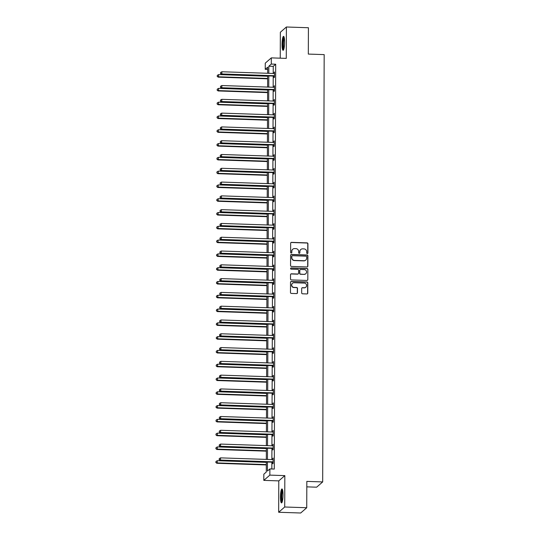 <?xml version="1.0" encoding="UTF-8"?>
<svg xmlns="http://www.w3.org/2000/svg" width="540" height="540" viewBox="0 0 540 540"><rect width="100%" height="100%" fill="white"/><g stroke="black" fill="none" stroke-linecap="round" stroke-linejoin="round"><path stroke-width="0.81" d="M307.3 253.584A0.614 0.594 49 0 0 307.908 252.997L307.935 243.776A0.878 0.851 49 0 0 307.078 242.879L291.512 242.359A0.878 0.851 49 0 0 290.648 243.196L290.615 252.416A0.614 0.594 49 0 0 291.62 252.902A0.614 0.594 49 0 0 291.823 252.457L291.829 251.262A2.815 2.727 49 0 1 294.604 248.582L295.9 248.623A2.815 2.727 49 0 1 298.661 251.492L298.654 252.686A0.614 0.594 49 0 0 299.666 253.172A0.614 0.594 49 0 0 299.862 252.727L299.869 251.532A2.815 2.727 49 0 1 302.643 248.846L303.939 248.893A2.815 2.727 49 0 1 306.7 251.762L306.693 252.956A0.614 0.594 49 0 0 307.3 253.584M307.618 253.503A0.614 0.594 49 0 0 307.739 253.138L307.773 243.918A0.878 0.851 49 0 0 306.909 243.02L291.35 242.501A0.878 0.851 49 0 0 290.858 242.642M291.533 252.963A0.614 0.594 49 0 0 291.661 252.599L291.829 251.262M299.579 253.233A0.614 0.594 49 0 0 299.7 252.869L299.869 251.532M283.014 494.815A6.986 1.256 -88.1 0 0 281.975 488.943A6.986 1.256 -88.1 0 0 280.469 497.036A6.986 1.256 -88.1 0 0 281.509 502.909A6.986 1.256 -88.1 0 0 283.014 494.815M284.594 42.221A6.986 1.256 -88.1 0 0 283.554 36.349A6.986 1.256 -88.1 0 0 282.049 44.442A6.986 1.256 -88.1 0 0 283.088 50.315A6.986 1.256 -88.1 0 0 284.594 42.221M301.671 292.896A0.878 0.851 49 0 0 302.528 293.794L306.896 293.942A0.878 0.851 49 0 0 307.766 293.105L307.8 282.865A0.878 0.851 49 0 0 306.936 281.968L291.377 281.448A0.878 0.851 49 0 0 290.507 282.285L290.473 292.525A0.878 0.851 49 0 0 291.337 293.423L296.609 293.598A0.878 0.851 49 0 0 297.479 292.761L297.493 288.38A0.878 0.851 49 0 0 296.629 287.483L294.017 287.395A2.349 2.281 49 0 1 292.478 283.298A2.349 2.281 49 0 1 294.03 282.751L304.276 283.095A2.349 2.281 49 0 1 305.816 287.192A2.349 2.281 49 0 1 304.263 287.739L302.555 287.678A0.878 0.851 49 0 0 301.685 288.515L301.671 292.896M306.74 507.735L300.692 513L278.667 512.264L284.715 506.999L306.74 507.735L306.828 481.39L322.684 481.923L324.175 54.614L308.32 54.081L308.414 27.736L286.396 27L286.281 58.381L271.31 57.881L271.289 64.064L275.69 64.213L274.279 469.071L269.879 468.929L269.851 475.112L263.803 480.377L263.831 474.194L266.281 472.055L266.315 461.983M284.715 506.999L284.83 475.619L269.851 475.112M306.99 266.956A0.878 0.851 49 0 0 307.861 266.119L307.894 255.879A0.878 0.851 49 0 0 307.031 254.981L291.472 254.462A0.878 0.851 49 0 0 290.601 255.299L290.567 265.538A0.878 0.851 49 0 0 291.431 266.436L306.99 266.956M307.847 269.372L307.814 279.612A0.878 0.851 49 0 1 306.943 280.449L291.384 279.929A0.878 0.851 49 0 1 290.52 279.031L290.534 274.651A0.878 0.851 49 0 1 291.404 273.814L297.716 274.023A0.878 0.851 49 0 0 298.579 273.186L298.593 270.277A0.878 0.851 49 0 0 297.729 269.379L291.161 269.163A0.614 0.594 49 0 1 290.756 268.09A0.614 0.594 49 0 1 291.168 267.948L306.983 268.475A0.878 0.851 49 0 1 307.847 269.372L307.814 279.612M286.396 27L280.348 32.265L280.253 58.178M306.808 486.857L316.636 487.188L322.684 481.923M275.69 64.213L273.24 66.353L273.213 73.467M273.206 76.046L273.166 87.257M273.159 89.836L273.119 101.047M273.112 103.626L273.071 114.838M273.065 117.416L273.024 128.628M273.017 131.207L272.977 142.418M272.963 144.997L272.93 156.209M272.916 158.787L272.882 169.999M272.869 172.577L272.828 183.789M272.822 186.368L272.781 197.579M272.774 200.158L272.734 211.37M272.727 213.948L272.687 225.16M272.68 227.738L272.639 238.95M272.632 241.529L272.592 252.74M272.579 255.319L272.545 266.531M272.531 269.109L272.491 280.321M272.484 282.899L272.444 294.111M272.437 296.69L272.396 307.901M272.39 310.48L272.349 321.692M272.342 324.27L272.302 335.482M272.295 338.06L272.255 349.272M272.241 351.851L272.207 363.056M272.194 365.641L272.16 376.846M272.147 379.431L272.106 390.636M272.099 393.221L272.059 404.426M272.052 407.005L272.012 418.217M272.005 420.795L271.964 432.007M271.957 434.585L271.917 445.797M271.91 448.376L271.87 459.587M271.856 462.166L271.836 468.99M274.064 76.194L274.057 77.625L274.469 77.267L274.482 71.962L274.07 73.494M274.016 89.984L274.01 91.415L274.415 91.058L274.435 85.752L274.023 87.284M273.969 103.775L273.962 105.206L274.367 104.848L274.388 99.542L273.976 101.075M273.915 117.565L273.915 118.996L274.32 118.638L274.34 113.333L273.928 114.865M273.868 131.355L273.868 132.786L274.273 132.428L274.293 127.123L273.881 128.655M273.821 145.145L273.814 146.576L274.226 146.219L274.246 140.913L273.834 142.445M273.773 158.936L273.767 160.367L274.178 160.009L274.199 154.703L273.78 156.236M273.726 172.726L273.719 174.157L274.131 173.799L274.144 168.494L273.733 170.026M273.679 186.516L273.672 187.947L274.084 187.589L274.097 182.284L273.685 183.816M273.632 200.306L273.625 201.737L274.03 201.38L274.05 196.074L273.638 197.606M273.578 214.09L273.578 215.521L273.983 215.17L274.003 209.864L273.591 211.397M273.53 227.88L273.53 229.311L273.935 228.96L273.956 223.654L273.544 225.187M273.483 241.67L273.476 243.101L273.888 242.75L273.908 237.445L273.497 238.977M273.436 255.46L273.429 256.892L273.841 256.541L273.861 251.235L273.443 252.767M273.389 269.251L273.382 270.682L273.793 270.331L273.807 265.025L273.395 266.558M273.341 283.041L273.334 284.472L273.746 284.121L273.76 278.816L273.348 280.348M273.294 296.831L273.287 298.262L273.692 297.911L273.713 292.606L273.301 294.138M273.247 310.622L273.24 312.053L273.645 311.695L273.665 306.396L273.254 307.928M273.193 324.412L273.193 325.843L273.598 325.485L273.618 320.186L273.206 321.719M273.146 338.202L273.146 339.633L273.55 339.275L273.571 333.976L273.159 335.509M273.098 351.992L273.091 353.423L273.503 353.065L273.524 347.767L273.112 349.299M273.051 365.783L273.044 367.214L273.456 366.856L273.476 361.557L273.058 363.089M273.004 379.573L272.997 381.004L273.409 380.646L273.422 375.347L273.01 376.873M272.957 393.363L272.95 394.794L273.362 394.436L273.375 389.131L272.963 390.663M272.909 407.153L272.903 408.584L273.308 408.226L273.328 402.921L272.916 404.453M272.862 420.944L272.855 422.375L273.26 422.017L273.281 416.711L272.869 418.244M272.808 434.734L272.808 436.165L273.213 435.807L273.233 430.502L272.822 432.034M272.761 448.524L272.761 449.955L273.166 449.597L273.186 444.292L272.774 445.824M272.714 462.314L272.707 463.745L273.119 463.388L273.139 458.082L272.727 459.614M284.83 475.619L278.782 480.884L278.667 512.264M278.782 480.884L263.803 480.377M267.685 69.417L265.241 69.329L265.262 63.146L271.31 57.881M267.455 462.017L267.422 471.062L269.879 468.929M271.289 64.064L268.839 66.204L268.812 73.319M268.805 75.904L268.765 87.109M268.758 89.694L268.718 100.899M268.704 103.484L268.67 114.689M268.657 117.268L268.616 128.48M268.61 131.058L268.569 142.27M268.562 144.848L268.522 156.06M268.515 158.639L268.475 169.85M268.468 172.429L268.427 183.641M268.421 186.219L268.38 197.431M268.367 200.009L268.333 211.221M268.319 213.8L268.286 225.011M268.272 227.59L268.232 238.802M268.225 241.38L268.184 252.592M268.178 255.17L268.137 266.382M268.13 268.961L268.09 280.172M268.083 282.751L268.043 293.963M268.036 296.541L267.995 307.753M267.982 310.331L267.948 321.543M267.935 324.122L267.901 335.333M267.887 337.912L267.847 349.124M267.84 351.702L267.8 362.914M267.793 365.492L267.752 376.704M267.746 379.283L267.705 390.494M267.698 393.073L267.658 404.285M267.651 406.863L267.611 418.068M267.597 420.653L267.563 431.858M267.55 434.444L267.509 445.649M267.502 448.234L267.462 459.439M267.671 73.285L267.692 67.196L265.241 69.329M266.321 459.405L266.362 448.193M266.369 445.615L266.409 434.403M266.423 431.825L266.456 420.613M266.47 418.034L266.51 406.823M266.517 404.244L266.558 393.032M266.564 390.454L266.605 379.242M266.612 376.663L266.652 365.452M266.659 362.873L266.699 351.662M266.706 349.083L266.747 337.871M266.76 335.293L266.794 324.081M266.807 321.503L266.841 310.291M266.854 307.712L266.895 296.5M266.902 293.922L266.942 282.71M266.949 280.132L266.99 268.92M266.996 266.341L267.037 255.13M267.043 252.551L267.084 241.34M267.091 238.761L267.131 227.549M267.145 224.971L267.178 213.766M267.192 211.181L267.233 199.976M267.239 197.39L267.28 186.185M267.287 183.6L267.327 172.395M267.334 169.817L267.374 158.605M267.381 156.026L267.422 144.815M267.428 142.236L267.469 131.024M267.482 128.446L267.516 117.234M267.529 114.656L267.563 103.444M267.577 100.865L267.617 89.654M267.624 87.075L267.665 75.863M273.24 66.353L268.839 66.204M274.077 72.32L274.482 72.333M274.03 86.11L274.435 86.123M273.983 99.9L274.388 99.914M273.928 113.69L274.34 113.704M273.881 127.481L274.293 127.494M273.834 141.271L274.239 141.284M273.787 155.061L274.192 155.075M273.74 168.851L274.144 168.865M273.692 182.642L274.097 182.655M273.645 196.432L274.05 196.445M273.591 210.222L274.003 210.236M273.544 224.012L273.956 224.026M273.497 237.803L273.908 237.816M273.449 251.593L273.854 251.606M273.402 265.383L273.807 265.397M273.355 279.173L273.76 279.187M273.308 292.957L273.713 292.977M273.26 306.747L273.665 306.76M273.206 320.537L273.618 320.551M273.159 334.328L273.571 334.341M273.112 348.118L273.524 348.131M273.065 361.908L273.469 361.921M273.017 375.698L273.422 375.712M272.97 389.488L273.375 389.502M272.923 403.279L273.328 403.292M272.875 417.069L273.281 417.083M272.822 430.859L273.233 430.873M272.774 444.65L273.186 444.663M272.727 458.44L273.132 458.453M300.706 249.575A2.815 2.727 49 0 0 299.707 251.674M292.666 249.304A2.815 2.727 49 0 0 291.668 251.404M307.483 266.821A0.878 0.851 49 0 0 307.699 266.26L307.733 256.021A0.878 0.851 49 0 0 306.869 255.123L291.31 254.603A0.878 0.851 49 0 0 290.817 254.745M306.68 256.797A0.614 0.594 49 0 0 306.079 256.169L292.417 255.71A0.614 0.594 49 0 0 291.809 256.298L291.809 257.553A2.815 2.727 49 0 0 294.563 260.422L303.899 260.739A2.815 2.727 49 0 0 306.68 258.053L306.68 256.797M291.938 255.933A0.614 0.594 49 0 0 291.647 256.439L291.809 256.298M305.674 260.152A2.815 2.727 49 0 1 303.737 260.881L294.401 260.564A2.815 2.727 49 0 1 291.641 257.695L291.647 256.439M307.435 280.314A0.878 0.851 49 0 0 307.651 279.754M298.208 273.881A0.878 0.851 49 0 1 297.554 274.165L291.242 273.956A0.878 0.851 49 0 0 290.75 274.091M307.685 269.514A0.878 0.851 49 0 0 306.821 268.616L290.999 268.09A0.614 0.594 49 0 0 290.682 268.171M304.263 274.239A2.349 2.281 49 0 0 306.437 271.161A2.349 2.281 49 0 0 304.283 269.602L300.672 269.48A0.878 0.851 49 0 0 299.801 270.317L299.795 273.226A0.878 0.851 49 0 0 300.652 274.124L304.101 274.388A2.349 2.281 49 0 0 305.735 273.767M300.01 269.757A0.878 0.851 49 0 0 299.639 270.459L299.801 270.317M304.101 274.388L300.49 274.266A0.878 0.851 49 0 1 299.632 273.368L299.639 270.459M305.728 287.26A2.349 2.281 49 0 1 304.094 287.881L302.387 287.82A0.878 0.851 49 0 0 301.894 287.962M292.397 283.372A2.349 2.281 49 0 0 293.855 287.537L294.017 287.395M297.101 293.456A0.878 0.851 49 0 0 297.31 292.903L297.331 288.522A0.878 0.851 49 0 0 296.467 287.624L293.855 287.537M307.388 293.8A0.878 0.851 49 0 0 307.604 293.247L307.638 283.007A0.878 0.851 49 0 0 306.774 282.11L291.215 281.59A0.878 0.851 49 0 0 290.723 281.725M267.665 76.241L218.606 74.594L218.599 76.808L218.194 77.159L267.651 78.82M217.337 76.214L217.337 75.33L217.175 76.356L218.599 76.808L267.651 78.449M217.337 75.33L218.606 74.594M218.194 77.159L217.175 76.356M274.469 75.836L274.34 75.782A0.898 0.871 49 0 0 274.016 75.708L221.873 73.96L221.879 71.752L274.023 73.494A0.898 0.871 49 0 0 274.347 73.447L274.482 73.393M274.469 76.37L273.935 76.14A0.898 0.871 49 0 0 273.604 76.059L221.461 74.317L221.873 73.96L220.603 73.366L220.61 72.481L220.603 73.366M220.441 73.508L221.461 74.317M221.879 71.752L220.61 72.481M283.75 49.383A6.048 1.087 91.9 0 1 282.933 45.171A6.048 1.087 91.9 0 1 283.493 38.671A6.048 1.087 91.9 0 1 284.155 37.328M284.317 38.07A5.596 1.006 -88.1 0 0 283.973 39.035A5.596 1.006 -88.1 0 0 283.446 44.334A5.596 1.006 -88.1 0 0 283.966 48.654M283.912 36.666A6.946 1.249 -88.1 0 0 283.412 37.976A6.946 1.249 -88.1 0 0 282.757 44.746A6.946 1.249 -88.1 0 0 283.466 50.024M282.17 501.977A6.048 1.087 91.9 0 1 281.34 496.915A6.048 1.087 91.9 0 1 282.575 489.922M282.737 490.664A5.596 1.006 -88.1 0 0 281.867 496.854A5.596 1.006 -88.1 0 0 282.38 501.248M282.332 489.26A6.946 1.249 -88.1 0 0 281.178 497.057A6.946 1.249 -88.1 0 0 281.887 502.619M267.611 90.032L218.558 88.385L218.552 90.599L218.147 90.95L267.604 92.61M217.289 89.998L217.289 89.12L217.127 90.146L218.552 90.599L267.604 92.239M217.289 89.12L218.558 88.385M218.147 90.95L217.127 90.146M267.563 103.822L218.511 102.175L218.504 104.389L218.099 104.74L267.557 106.4M217.242 103.788L217.242 102.904L217.073 103.936L218.504 104.389L267.557 106.029M217.242 102.904L218.511 102.175M218.099 104.74L217.073 103.936M274.421 89.627L274.293 89.573A0.898 0.871 49 0 0 273.962 89.498L221.825 87.75L221.832 85.543L273.976 87.284A0.898 0.871 49 0 0 274.3 87.23L274.428 87.183M274.421 90.16L273.888 89.924A0.898 0.871 49 0 0 273.557 89.849L221.413 88.108L221.825 87.75L220.556 87.156L220.563 86.272L220.556 87.156M220.394 87.298L221.413 88.108M221.832 85.543L220.563 86.272M274.374 103.417L274.246 103.363A0.898 0.871 49 0 0 273.915 103.289L221.771 101.54L221.785 99.326L273.922 101.075A0.898 0.871 49 0 0 274.252 101.02L274.381 100.973M274.374 103.95L273.834 103.714A0.898 0.871 49 0 0 273.51 103.639L221.366 101.898L221.771 101.54L220.509 100.946L220.509 100.062L220.509 100.946M220.347 101.088L221.366 101.898M221.785 99.326L220.509 100.062M267.516 117.612L218.464 115.965L218.457 118.172L218.045 118.53L267.509 120.191M217.188 117.578L217.195 116.694L217.026 117.72L218.457 118.172L267.509 119.819M217.195 116.694L218.464 115.965M218.045 118.53L217.026 117.72M267.469 131.395L218.417 129.755L218.41 131.963L217.998 132.32L267.462 133.981M217.141 131.369L217.148 130.484L216.979 131.51L218.41 131.963L267.462 133.609M217.148 130.484L218.417 129.755M217.998 132.32L216.979 131.51M267.422 145.186L218.369 143.546L218.363 145.753L217.951 146.111L267.415 147.771M217.094 145.159L217.1 144.275L216.931 145.3L218.363 145.753L267.415 147.4M217.1 144.275L218.369 143.546M217.951 146.111L216.931 145.3M274.327 117.207L274.199 117.153A0.898 0.871 49 0 0 273.868 117.079L221.724 115.331L221.731 113.117L273.875 114.865A0.898 0.871 49 0 0 274.205 114.811L274.334 114.764M274.327 117.74L273.787 117.504A0.898 0.871 49 0 0 273.463 117.43L221.319 115.688L221.724 115.331L220.462 114.737L220.462 113.852L220.462 114.737M220.3 114.878L221.319 115.688M221.731 113.117L220.462 113.852M274.279 130.997L274.151 130.943A0.898 0.871 49 0 0 273.821 130.869L221.677 129.121L221.684 126.907L273.827 128.655A0.898 0.871 49 0 0 274.158 128.601L274.286 128.554M274.279 131.531L273.74 131.294A0.898 0.871 49 0 0 273.409 131.22L221.272 129.478L221.677 129.121L220.415 128.527L220.415 127.642L220.415 128.527M220.246 128.669L221.272 129.478M221.684 126.907L220.415 127.642M274.232 144.788L274.104 144.733A0.898 0.871 49 0 0 273.773 144.659L221.63 142.911L221.636 140.697L273.78 142.445A0.898 0.871 49 0 0 274.111 142.391L274.239 142.344M274.226 145.321L273.692 145.085A0.898 0.871 49 0 0 273.362 145.01L221.218 143.262L221.63 142.911L220.367 142.317L220.367 141.433L220.367 142.317M220.199 142.459L221.218 143.262M221.636 140.697L220.367 141.433M267.374 158.976L218.322 157.336L218.315 159.543L217.904 159.901L267.361 161.561M217.046 158.949L217.053 158.065L216.884 159.091L218.315 159.543L267.368 161.19M217.053 158.065L218.322 157.336M217.904 159.901L216.884 159.091M274.185 158.578L274.05 158.524A0.898 0.871 49 0 0 273.726 158.443L221.582 156.701L221.589 154.487L273.733 156.236A0.898 0.871 49 0 0 274.064 156.181L274.192 156.134M274.178 159.111L273.645 158.875A0.898 0.871 49 0 0 273.314 158.8L221.171 157.052L221.582 156.701L220.313 156.107L220.32 155.223L220.313 156.107M220.151 156.249L221.171 157.052M221.589 154.487L220.32 155.223M267.327 172.766L218.275 171.126L218.261 173.333L217.856 173.691L267.314 175.345M216.999 172.739L216.999 171.855L216.837 172.881L218.261 173.333L267.314 174.98M216.999 171.855L218.275 171.126M217.856 173.691L216.837 172.881M274.131 172.368L274.003 172.314A0.898 0.871 49 0 0 273.679 172.233L221.535 170.492L221.542 168.278L273.685 170.026A0.898 0.871 49 0 0 274.016 169.972L274.144 169.925M274.131 172.901L273.598 172.665A0.898 0.871 49 0 0 273.267 172.591L221.123 170.843L221.535 170.492L220.266 169.898L220.273 169.013L220.266 169.898M220.104 170.039L221.123 170.843M221.542 168.278L220.273 169.013M267.273 186.556L218.221 184.916L218.214 187.124L217.809 187.481L267.266 189.135M216.952 186.529L216.952 185.645L216.79 186.671L218.214 187.124L267.266 188.771M216.952 185.645L218.221 184.916M217.809 187.481L216.79 186.671M274.084 186.158L273.956 186.104A0.898 0.871 49 0 0 273.625 186.023L221.488 184.282L221.495 182.068L273.638 183.816A0.898 0.871 49 0 0 273.962 183.762L274.097 183.715M274.084 186.691L273.55 186.455A0.898 0.871 49 0 0 273.22 186.381L221.076 184.633L221.488 184.282L220.219 183.688L220.226 182.804L220.219 183.688M220.057 183.829L221.076 184.633M221.495 182.068L220.226 182.804M267.226 200.347L218.174 198.707L218.167 200.914L217.762 201.272L267.219 202.925M216.904 200.32L216.904 199.435L216.736 200.462L218.167 200.914L267.219 202.561M216.904 199.435L218.174 198.707M217.762 201.272L216.736 200.462M274.037 199.949L273.908 199.888A0.898 0.871 49 0 0 273.578 199.814L221.434 198.072L221.447 195.858L273.584 197.606A0.898 0.871 49 0 0 273.915 197.552L274.043 197.505M274.037 200.482L273.497 200.246A0.898 0.871 49 0 0 273.173 200.171L221.029 198.423L221.434 198.072L220.172 197.471L220.172 196.594L220.172 197.471M220.01 197.62L221.029 198.423M221.447 195.858L220.172 196.594M267.178 214.137L218.126 212.497L218.12 214.704L217.708 215.062L267.172 216.716M216.857 214.11L216.857 213.226L216.689 214.252L218.12 214.704L267.172 216.351M216.857 213.226L218.126 212.497M217.708 215.062L216.689 214.252M273.989 213.739L273.861 213.678A0.898 0.871 49 0 0 273.53 213.604L221.387 211.862L221.393 209.648L273.537 211.397A0.898 0.871 49 0 0 273.868 211.343L273.996 211.295M273.989 214.272L273.449 214.036A0.898 0.871 49 0 0 273.125 213.962L220.982 212.213L221.387 211.862L220.124 211.262L220.124 210.384L220.124 211.262M219.962 211.41L220.982 212.213M221.393 209.648L220.124 210.384M267.131 227.927L218.079 226.287L218.072 228.494L217.661 228.852L267.125 230.506M216.803 227.9L216.81 227.016L216.641 228.042L218.072 228.494L267.125 230.141M216.81 227.016L218.079 226.287M217.661 228.852L216.641 228.042M273.942 227.529L273.814 227.468A0.898 0.871 49 0 0 273.483 227.394L221.339 225.653L221.346 223.439L273.49 225.187A0.898 0.871 49 0 0 273.821 225.133L273.949 225.085M273.942 228.062L273.402 227.826A0.898 0.871 49 0 0 273.078 227.752L220.934 226.004L221.339 225.653L220.077 225.052L220.077 224.168L220.077 225.052M219.915 225.194L220.934 226.004M221.346 223.439L220.077 224.168M267.084 241.718L218.032 240.077L218.025 242.285L217.613 242.642L267.077 244.296M216.756 241.691L216.763 240.806L216.594 241.832L218.025 242.285L267.077 243.931M216.763 240.806L218.032 240.077M217.613 242.642L216.594 241.832M273.895 241.319L273.767 241.259A0.898 0.871 49 0 0 273.436 241.184L221.292 239.436L221.299 237.229L273.443 238.977A0.898 0.871 49 0 0 273.773 238.923L273.901 238.876M273.888 241.853L273.355 241.616A0.898 0.871 49 0 0 273.024 241.542L220.887 239.794L221.292 239.436L220.03 238.842L220.03 237.958L220.03 238.842M219.861 238.984L220.887 239.794M221.299 237.229L220.03 237.958M267.037 255.508L217.985 253.868L217.978 256.075L217.566 256.433L267.023 258.086M216.709 255.481L216.716 254.597L216.547 255.623L217.978 256.075L267.03 257.722M216.716 254.597L217.985 253.868M217.566 256.433L216.547 255.623M273.848 255.11L273.719 255.049A0.898 0.871 49 0 0 273.389 254.975L221.245 253.226L221.251 251.019L273.395 252.767A0.898 0.871 49 0 0 273.726 252.713L273.854 252.666M273.841 255.643L273.308 255.407A0.898 0.871 49 0 0 272.977 255.332L220.833 253.584L221.245 253.226L219.976 252.632L219.982 251.748L219.976 252.632M219.814 252.774L220.833 253.584M221.251 251.019L219.982 251.748M266.99 269.298L217.937 267.658L217.924 269.865L217.519 270.223L266.976 271.877M216.662 269.271L216.662 268.387L216.5 269.413L217.924 269.865L266.983 271.505M216.662 268.387L217.937 267.658M217.519 270.223L216.5 269.413M273.793 268.9L273.665 268.839A0.898 0.871 49 0 0 273.341 268.765L221.198 267.017L221.204 264.809L273.348 266.558A0.898 0.871 49 0 0 273.679 266.504L273.807 266.456M273.793 269.433L273.26 269.197A0.898 0.871 49 0 0 272.93 269.123L220.786 267.374L221.198 267.017L219.929 266.423L219.935 265.538L219.929 266.423M219.767 266.564L220.786 267.374M221.204 264.809L219.935 265.538M266.942 283.088L217.883 281.448L217.876 283.655L217.472 284.013L266.929 285.667M216.614 283.061L216.614 282.177L216.452 283.203L217.876 283.655L266.929 285.296M216.614 282.177L217.883 281.448M217.472 284.013L216.452 283.203M273.746 282.69L273.618 282.629A0.898 0.871 49 0 0 273.294 282.555L221.15 280.807L221.157 278.6L273.301 280.348A0.898 0.871 49 0 0 273.625 280.294L273.76 280.247M273.746 283.223L273.213 282.987A0.898 0.871 49 0 0 272.882 282.913L220.739 281.165L221.15 280.807L219.881 280.213L219.888 279.329L219.881 280.213M219.719 280.354L220.739 281.165M221.157 278.6L219.888 279.329M266.888 296.879L217.836 295.238L217.829 297.446L217.424 297.803L266.882 299.457M216.567 296.851L216.567 295.967L216.405 296.993L217.829 297.446L266.882 299.086M216.567 295.967L217.836 295.238M217.424 297.803L216.405 296.993M273.699 296.48L273.571 296.42A0.898 0.871 49 0 0 273.24 296.345L221.103 294.597L221.11 292.39L273.254 294.138A0.898 0.871 49 0 0 273.578 294.084L273.706 294.037M273.699 297.014L273.166 296.777A0.898 0.871 49 0 0 272.835 296.703L220.691 294.955L221.103 294.597L219.834 294.003L219.841 293.119L219.834 294.003M219.672 294.145L220.691 294.955M221.11 292.39L219.841 293.119M266.841 310.669L217.789 309.029L217.782 311.236L217.377 311.594L266.834 313.247M216.52 310.642L216.52 309.757L216.351 310.784L217.782 311.236L266.834 312.876M216.52 309.757L217.789 309.029M217.377 311.594L216.351 310.784M273.652 310.271L273.524 310.21A0.898 0.871 49 0 0 273.193 310.135L221.049 308.387L221.063 306.18L273.2 307.928A0.898 0.871 49 0 0 273.53 307.874L273.659 307.827M273.652 310.804L273.112 310.568A0.898 0.871 49 0 0 272.788 310.493L220.644 308.745L221.049 308.387L219.787 307.793L219.787 306.909L219.787 307.793M219.625 307.935L220.644 308.745M221.063 306.18L219.787 306.909M266.794 324.459L217.742 322.812L217.735 325.026L217.323 325.384L266.787 327.038M216.466 324.432L216.472 323.548L216.304 324.574L217.735 325.026L266.787 326.666M216.472 323.548L217.742 322.812M217.323 325.384L216.304 324.574M273.604 324.054L273.476 324A0.898 0.871 49 0 0 273.146 323.926L221.002 322.178L221.009 319.97L273.152 321.719A0.898 0.871 49 0 0 273.483 321.665L273.611 321.617M273.604 324.594L273.065 324.358A0.898 0.871 49 0 0 272.74 324.284L220.597 322.535L221.002 322.178L219.74 321.584L219.74 320.699L219.74 321.584M219.578 321.725L220.597 322.535M221.009 319.97L219.74 320.699M266.747 338.249L217.694 336.602L217.688 338.816L217.276 339.174L266.74 340.828M216.419 338.222L216.425 337.338L216.257 338.364L217.688 338.816L266.74 340.457M216.425 337.338L217.694 336.602M217.276 339.174L216.257 338.364M273.557 337.844L273.429 337.79A0.898 0.871 49 0 0 273.098 337.716L220.954 335.968L220.961 333.761L273.105 335.509A0.898 0.871 49 0 0 273.436 335.455L273.564 335.408M273.557 338.384L273.017 338.148A0.898 0.871 49 0 0 272.693 338.074L220.55 336.326L220.954 335.968L219.692 335.374L219.692 334.49L219.692 335.374M219.524 335.516L220.55 336.326M220.961 333.761L219.692 334.49M266.699 352.039L217.647 350.393L217.64 352.607L217.228 352.957L266.693 354.618M216.371 352.013L216.378 351.128L216.209 352.154L217.64 352.607L266.693 354.247M216.378 351.128L217.647 350.393M217.228 352.957L216.209 352.154M273.51 351.635L273.382 351.581A0.898 0.871 49 0 0 273.051 351.506L220.907 349.758L220.914 347.551L273.058 349.299A0.898 0.871 49 0 0 273.389 349.245L273.517 349.198M273.503 352.168L272.97 351.938A0.898 0.871 49 0 0 272.639 351.864L220.496 350.116L220.907 349.758L219.645 349.164L219.645 348.28L219.645 349.164M219.476 349.306L220.496 350.116M220.914 347.551L219.645 348.28M266.652 365.83L217.6 364.183L217.593 366.397L217.181 366.748L266.639 368.408M216.324 365.803L216.331 364.919L216.162 365.945L217.593 366.397L266.645 368.037M216.331 364.919L217.6 364.183M217.181 366.748L216.162 365.945M273.463 365.425L273.328 365.371A0.898 0.871 49 0 0 273.004 365.296L220.86 363.548L220.867 361.341L273.01 363.082A0.898 0.871 49 0 0 273.341 363.035L273.469 362.988M273.456 365.958L272.923 365.729A0.898 0.871 49 0 0 272.592 365.654L220.448 363.906L220.86 363.548L219.591 362.954L219.598 362.07L219.591 362.954M219.429 363.096L220.448 363.906M220.867 361.341L219.598 362.07M266.605 379.62L217.553 377.973L217.539 380.187L217.134 380.538L266.591 382.199M216.277 379.593L216.277 378.709L216.115 379.735L217.539 380.187L266.591 381.827M216.277 378.709L217.553 377.973M217.134 380.538L216.115 379.735M273.409 379.215L273.281 379.161A0.898 0.871 49 0 0 272.957 379.087L220.813 377.339L220.82 375.131L272.963 376.873A0.898 0.871 49 0 0 273.294 376.826L273.422 376.778M273.409 379.748L272.875 379.519A0.898 0.871 49 0 0 272.545 379.445L220.401 377.696L220.813 377.339L219.544 376.745L219.55 375.86L219.544 376.745M219.382 376.886L220.401 377.696M220.82 375.131L219.55 375.86M266.551 393.41L217.499 391.763L217.492 393.977L217.087 394.328L266.544 395.989M216.23 393.383L216.23 392.499L216.068 393.525L217.492 393.977L266.544 395.618M216.23 392.499L217.499 391.763M217.087 394.328L216.068 393.525M273.362 393.005L273.233 392.951A0.898 0.871 49 0 0 272.909 392.877L220.766 391.129L220.772 388.921L272.916 390.663A0.898 0.871 49 0 0 273.24 390.616L273.375 390.562M273.362 393.538L272.828 393.309A0.898 0.871 49 0 0 272.498 393.228L220.354 391.487L220.766 391.129L219.497 390.535L219.503 389.651L219.497 390.535M219.335 390.677L220.354 391.487M220.772 388.921L219.503 389.651M266.504 407.201L217.451 405.554L217.445 407.768L217.04 408.119L266.497 409.779M216.182 407.174L216.182 406.289L216.013 407.315L217.445 407.768L266.497 409.408M216.182 406.289L217.451 405.554M217.04 408.119L216.013 407.315M273.314 406.796L273.186 406.742A0.898 0.871 49 0 0 272.855 406.667L220.712 404.919L220.725 402.712L272.869 404.453A0.898 0.871 49 0 0 273.193 404.406L273.321 404.352M273.314 407.329L272.781 407.099A0.898 0.871 49 0 0 272.45 407.018L220.306 405.277L220.712 404.919L219.449 404.325L219.449 403.441L219.449 404.325M219.287 404.467L220.306 405.277M220.725 402.712L219.449 403.441M266.456 420.991L217.404 419.344L217.397 421.558L216.986 421.909L266.45 423.569M216.135 420.957L216.135 420.08L215.966 421.106L217.397 421.558L266.45 423.198M216.135 420.08L217.404 419.344M216.986 421.909L215.966 421.106M273.267 420.586L273.139 420.532A0.898 0.871 49 0 0 272.808 420.458L220.664 418.709L220.671 416.502L272.815 418.244A0.898 0.871 49 0 0 273.146 418.19L273.274 418.142M273.267 421.119L272.727 420.889A0.898 0.871 49 0 0 272.403 420.808L220.259 419.067L220.664 418.709L219.402 418.115L219.402 417.231L219.402 418.115M219.24 418.257L220.259 419.067M220.671 416.502L219.402 417.231M266.409 434.781L217.357 433.134L217.35 435.348L216.938 435.699L266.402 437.36M216.081 434.747L216.088 433.863L215.919 434.896L217.35 435.348L266.402 436.988M216.088 433.863L217.357 433.134M216.938 435.699L215.919 434.896M273.22 434.376L273.091 434.322A0.898 0.871 49 0 0 272.761 434.248L220.617 432.5L220.624 430.286L272.768 432.034A0.898 0.871 49 0 0 273.098 431.98L273.226 431.933M273.22 434.909L272.68 434.673A0.898 0.871 49 0 0 272.356 434.599L220.212 432.857L220.617 432.5L219.355 431.906L219.355 431.021L219.355 431.906M219.193 432.047L220.212 432.857M220.624 430.286L219.355 431.021M266.362 448.571L217.31 446.924L217.303 449.132L216.891 449.489L266.355 451.15M216.034 448.538L216.041 447.653L215.872 448.679L217.303 449.132L266.355 450.779M216.041 447.653L217.31 446.924M216.891 449.489L215.872 448.679M273.173 448.166L273.044 448.112A0.898 0.871 49 0 0 272.714 448.038L220.57 446.29L220.577 444.076L272.72 445.824A0.898 0.871 49 0 0 273.051 445.77L273.179 445.723M273.173 448.7L272.632 448.463A0.898 0.871 49 0 0 272.302 448.389L220.165 446.648L220.57 446.29L219.308 445.696L219.308 444.812L219.308 445.696M219.139 445.838L220.165 446.648M220.577 444.076L219.308 444.812M266.315 462.355L217.262 460.714L217.256 462.922L216.844 463.28L266.301 464.94M215.987 462.328L215.993 461.444L215.825 462.47L217.256 462.922L266.308 464.569M215.993 461.444L217.262 460.714M216.844 463.28L215.825 462.47M273.125 461.957L272.997 461.902A0.898 0.871 49 0 0 272.666 461.828L220.523 460.08L220.529 457.866L272.673 459.614A0.898 0.871 49 0 0 273.004 459.56L273.132 459.513M273.119 462.49L272.585 462.254A0.898 0.871 49 0 0 272.255 462.179L220.111 460.438L220.523 460.08L219.26 459.486L219.26 458.602L219.26 459.486M219.091 459.628L220.111 460.438M220.529 457.866L219.26 458.602M274.34 75.782L273.935 76.14M274.016 75.708L273.604 76.059M274.293 89.573L273.888 89.924M273.962 89.498L273.557 89.849M274.246 103.363L273.834 103.714M273.915 103.289L273.51 103.639M274.199 117.153L273.787 117.504M273.868 117.079L273.463 117.43M274.151 130.943L273.74 131.294M273.821 130.869L273.409 131.22M274.104 144.733L273.692 145.085M273.773 144.659L273.362 145.01M274.05 158.524L273.645 158.875M273.726 158.443L273.314 158.8M274.003 172.314L273.598 172.665M273.679 172.233L273.267 172.591M273.956 186.104L273.55 186.455M273.625 186.023L273.22 186.381M273.908 199.888L273.497 200.246M273.578 199.814L273.173 200.171M273.861 213.678L273.449 214.036M273.53 213.604L273.125 213.962M273.814 227.468L273.402 227.826M273.483 227.394L273.078 227.752M273.767 241.259L273.355 241.616M273.436 241.184L273.024 241.542M273.719 255.049L273.308 255.407M273.389 254.975L272.977 255.332M273.665 268.839L273.26 269.197M273.341 268.765L272.93 269.123M273.618 282.629L273.213 282.987M273.294 282.555L272.882 282.913M273.571 296.42L273.166 296.777M273.24 296.345L272.835 296.703M273.524 310.21L273.112 310.568M273.193 310.135L272.788 310.493M273.476 324L273.065 324.358M273.146 323.926L272.74 324.284M273.429 337.79L273.017 338.148M273.098 337.716L272.693 338.074M273.382 351.581L272.97 351.938M273.051 351.506L272.639 351.864M273.328 365.371L272.923 365.729M273.004 365.296L272.592 365.654M273.281 379.161L272.875 379.519M272.957 379.087L272.545 379.445M273.233 392.951L272.828 393.309M272.909 392.877L272.498 393.228M273.186 406.742L272.781 407.099M272.855 406.667L272.45 407.018M273.139 420.532L272.727 420.889M272.808 420.458L272.403 420.808M273.091 434.322L272.68 434.673M272.761 434.248L272.356 434.599M273.044 448.112L272.632 448.463M272.714 448.038L272.302 448.389M272.997 461.902L272.585 462.254M272.666 461.828L272.255 462.179"/></g></svg>
